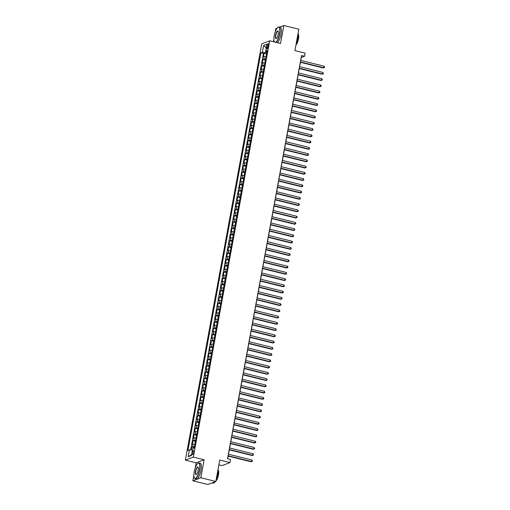 <?xml version="1.0" encoding="UTF-8"?>
<svg xmlns="http://www.w3.org/2000/svg" width="510" height="510" viewBox="0 0 510 510"><rect width="100%" height="100%" fill="white"/><g stroke="black" fill="none" stroke-linecap="round" stroke-linejoin="round"><path stroke-width="0.76" d="M193.698 452.3A2.072 0.618 -76.1 0 0 193.507 450.553A2.072 0.618 -76.1 0 0 192.321 452.829A2.072 0.618 -76.1 0 0 192.512 454.576A2.072 0.618 -76.1 0 0 193.698 452.3M218.879 464.846L222.009 465.624L229.959 462.589L230.533 459.465L227.53 458.719L301.531 55.539L304.534 56.285L305.108 53.161L294.901 50.63L298.828 29.223L283.828 25.5L279.608 27.107M193.864 475.358L192.869 480.777L207.876 484.5L215.826 481.472L200.825 477.749L204.121 459.778L193.315 457.1L185.366 460.128L196.165 462.806L195.228 467.919M193.315 457.1L269.726 40.794L261.77 43.822L185.366 460.128M277.217 28.018L275.872 28.528L275.247 31.926M273.883 39.359L273.456 41.718M192.869 480.777L200.825 477.749M266.029 56.68A2.588 0.504 -169.6 0 0 264.225 56.68L263.44 56.98L264.129 53.231L266.551 53.83M265.57 59.179A2.588 0.504 -169.6 0 0 263.766 59.185L262.981 59.479L265.404 60.084M262.981 59.479L262.293 63.234L263.077 62.934A2.588 0.504 -169.6 0 1 264.881 62.928M263.734 69.181A2.588 0.504 -169.6 0 0 261.93 69.181L261.145 69.481L261.834 65.733L264.256 66.332M262.586 75.429A2.588 0.504 -169.6 0 0 260.782 75.435L259.998 75.735L260.686 71.98L263.109 72.586M261.439 81.683A2.588 0.504 -169.6 0 0 259.635 81.683L258.851 81.982L259.539 78.234L261.962 78.833M260.291 87.93A2.588 0.504 -169.6 0 0 258.487 87.937L257.703 88.236L258.391 84.488L260.814 85.087M259.144 94.184A2.588 0.504 -169.6 0 0 257.34 94.184L256.555 94.484L257.244 90.735L259.666 91.335M257.996 100.432A2.588 0.504 -169.6 0 0 256.192 100.438L255.408 100.738L256.096 96.989L258.519 97.588M256.849 106.686A2.588 0.504 -169.6 0 0 255.045 106.692L254.26 106.985L254.949 103.237L257.372 103.836M255.701 112.933A2.588 0.504 -169.6 0 0 253.903 112.939L253.113 113.239L253.801 109.491L256.224 110.09M254.554 119.187A2.588 0.504 -169.6 0 0 252.756 119.193L251.972 119.487L252.654 115.738L255.076 116.337M253.413 125.434A2.588 0.504 -169.6 0 0 251.608 125.441L250.824 125.74L251.513 121.992L253.929 122.591M252.265 131.688A2.588 0.504 -169.6 0 0 250.461 131.695L249.677 131.994L250.365 128.239L252.781 128.839M251.118 137.936A2.588 0.504 -169.6 0 0 249.313 137.942L248.529 138.242L249.218 134.493L251.64 135.093M249.97 144.19A2.588 0.504 -169.6 0 0 248.166 144.196L247.382 144.496L248.07 140.741L250.493 141.34M248.823 150.437A2.588 0.504 -169.6 0 0 247.018 150.444L246.234 150.743L246.923 146.995L249.345 147.594M247.675 156.691A2.588 0.504 -169.6 0 0 245.871 156.697L245.087 156.997L245.775 153.242L248.198 153.848M246.528 162.939A2.588 0.504 -169.6 0 0 244.723 162.945L243.939 163.245L244.628 159.496L247.05 160.095M245.38 169.192A2.588 0.504 -169.6 0 0 243.576 169.199L242.792 169.498L243.48 165.744L245.903 166.349M244.233 175.44A2.588 0.504 -169.6 0 0 242.428 175.446L241.644 175.746L242.333 171.998L244.755 172.597M243.085 181.694A2.588 0.504 -169.6 0 0 241.281 181.7L240.497 182L241.185 178.245L243.608 178.851M241.938 187.948A2.588 0.504 -169.6 0 0 240.133 187.948L239.349 188.247L240.038 184.499L242.46 185.098M240.79 194.195A2.588 0.504 -169.6 0 0 238.986 194.202L238.202 194.501L238.89 190.746L241.313 191.352M239.643 200.449A2.588 0.504 -169.6 0 0 237.838 200.449L237.054 200.749L237.743 197L240.165 197.599M238.495 206.697A2.588 0.504 -169.6 0 0 236.691 206.703L235.907 207.003L236.595 203.254L239.018 203.853M237.348 212.951A2.588 0.504 -169.6 0 0 235.543 212.951L234.759 213.25L235.448 209.502L237.87 210.101M236.2 219.198A2.588 0.504 -169.6 0 0 234.396 219.204L233.612 219.504L234.3 215.755L236.723 216.355M235.053 225.452A2.588 0.504 -169.6 0 0 233.248 225.452L232.464 225.751L233.153 222.003L235.575 222.602M233.905 231.699A2.588 0.504 -169.6 0 0 232.101 231.706L231.317 232.005L232.005 228.257L234.428 228.856M232.758 237.953A2.588 0.504 -169.6 0 0 230.953 237.96L230.169 238.253L230.858 234.504L233.28 235.104M231.61 244.201A2.588 0.504 -169.6 0 0 229.806 244.207L229.022 244.507L229.71 240.758L232.133 241.357M230.463 250.455A2.588 0.504 -169.6 0 0 228.658 250.461L227.874 250.754L228.563 247.006L230.985 247.605M229.315 256.702A2.588 0.504 -169.6 0 0 227.511 256.708L226.727 257.008L227.415 253.26L229.838 253.859M228.168 262.956A2.588 0.504 -169.6 0 0 226.363 262.962L225.579 263.262L226.268 259.507L228.69 260.106M227.02 269.203A2.588 0.504 -169.6 0 0 225.222 269.21L224.432 269.51L225.12 265.761L227.543 266.36M225.873 275.457A2.588 0.504 -169.6 0 0 224.075 275.464L223.291 275.763L223.973 272.008L226.395 272.608M224.731 281.705A2.588 0.504 -169.6 0 0 222.927 281.711L222.143 282.011L222.832 278.262L225.248 278.862M223.584 287.959A2.588 0.504 -169.6 0 0 221.78 287.965L220.996 288.265L221.684 284.51L224.1 285.115M222.436 294.206A2.588 0.504 -169.6 0 0 220.632 294.213L219.848 294.512L220.537 290.764L222.959 291.363M221.289 300.46A2.588 0.504 -169.6 0 0 219.485 300.466L218.701 300.766L219.389 297.011L221.812 297.617M220.141 306.714A2.588 0.504 -169.6 0 0 218.337 306.714L217.553 307.014L218.242 303.265L220.664 303.864M218.994 312.962A2.588 0.504 -169.6 0 0 217.19 312.968L216.406 313.267L217.094 309.513L219.517 310.118M217.846 319.215A2.588 0.504 -169.6 0 0 216.042 319.215L215.258 319.515L215.947 315.766L218.369 316.366M216.699 325.463A2.588 0.504 -169.6 0 0 214.895 325.469L214.111 325.769L214.799 322.014L217.222 322.62M215.551 331.717A2.588 0.504 -169.6 0 0 213.747 331.717L212.963 332.016L213.652 328.268L216.074 328.867M214.404 337.964A2.588 0.504 -169.6 0 0 212.6 337.971L211.816 338.27L212.504 334.522L214.927 335.121M213.256 344.218A2.588 0.504 -169.6 0 0 211.452 344.218L210.668 344.518L211.357 340.769L213.779 341.368M212.109 350.466A2.588 0.504 -169.6 0 0 210.305 350.472L209.521 350.772L210.209 347.023L212.632 347.622M210.962 356.719A2.588 0.504 -169.6 0 0 209.157 356.726L208.373 357.019L209.062 353.271L211.484 353.87M209.814 362.967A2.588 0.504 -169.6 0 0 208.01 362.973L207.226 363.273L207.914 359.524L210.337 360.124M208.666 369.221A2.588 0.504 -169.6 0 0 206.862 369.227L206.078 369.52L206.767 365.772L209.189 366.371M207.519 375.468A2.588 0.504 -169.6 0 0 205.715 375.475L204.931 375.774L205.619 372.026L208.042 372.625M206.371 381.722A2.588 0.504 -169.6 0 0 204.567 381.729L203.783 382.028L204.472 378.273L206.894 378.873M205.224 387.97A2.588 0.504 -169.6 0 0 203.42 387.976L202.636 388.276L203.324 384.527L205.747 385.126M204.076 394.224A2.588 0.504 -169.6 0 0 202.272 394.23L201.488 394.53L202.177 390.775L204.599 391.374M202.929 400.471A2.588 0.504 -169.6 0 0 201.125 400.478L200.341 400.777L201.029 397.029L203.452 397.628M201.781 406.725A2.588 0.504 -169.6 0 0 199.977 406.731L199.193 407.031L199.882 403.276L202.304 403.882M200.634 412.972A2.588 0.504 -169.6 0 0 198.83 412.979L198.046 413.278L198.734 409.53L201.157 410.129M199.487 419.226A2.588 0.504 -169.6 0 0 197.682 419.233L196.898 419.532L197.587 415.777L200.009 416.383M198.339 425.474A2.588 0.504 -169.6 0 0 196.541 425.48L195.751 425.78L196.439 422.031L198.862 422.631M197.191 431.728A2.588 0.504 -169.6 0 0 195.394 431.734L194.61 432.034L195.292 428.279L197.714 428.884M196.05 437.982A2.588 0.504 -169.6 0 0 194.246 437.982L193.462 438.281L194.151 434.533L196.567 435.132M194.903 444.229A2.588 0.504 -169.6 0 0 193.099 444.236L192.315 444.535L193.003 440.78L195.419 441.386M267.042 45.823L266.787 47.2A2.008 0.599 -76.1 0 0 266.972 48.896A2.008 0.599 -76.1 0 0 268.12 46.697L268.375 45.32A2.008 0.599 -76.1 0 0 268.19 43.624A2.008 0.599 -76.1 0 0 267.042 45.823L268.228 46.123M265.908 51.21L265.653 52.575L262.395 52.307L260.89 52.881L187.922 450.432L189.427 449.858L188.165 456.737L191.435 455.494L192.697 448.615L194.202 448.041L267.163 50.49L265.659 51.064L266.921 51.816M262.395 52.307L263.657 45.428L266.921 44.185L265.659 51.064M264.129 53.231L263.409 53.505L190.644 449.96M194.444 446.728A2.588 0.504 10.4 0 0 192.64 446.734L191.856 447.034L191.307 450.018M193.003 440.78L193.787 440.487A2.588 0.504 10.4 0 1 195.591 440.481M194.151 434.533L194.935 434.233A2.588 0.504 10.4 0 1 196.732 434.227M195.292 428.279L196.082 427.986A2.588 0.504 10.4 0 1 197.88 427.979M196.439 422.031L197.23 421.732A2.588 0.504 10.4 0 1 199.027 421.725M197.587 415.777L198.371 415.478A2.588 0.504 10.4 0 1 200.175 415.478M198.734 409.53L199.518 409.23A2.588 0.504 10.4 0 1 201.322 409.224M199.882 403.276L200.666 402.976A2.588 0.504 10.4 0 1 202.47 402.976M201.029 397.029L201.813 396.729A2.588 0.504 10.4 0 1 203.617 396.723M202.177 390.775L202.961 390.475A2.588 0.504 10.4 0 1 204.765 390.475M203.324 384.527L204.108 384.228A2.588 0.504 10.4 0 1 205.912 384.221M204.472 378.273L205.256 377.974A2.588 0.504 10.4 0 1 207.06 377.974M205.619 372.026L206.403 371.726A2.588 0.504 10.4 0 1 208.208 371.72M206.767 365.772L207.551 365.472A2.588 0.504 10.4 0 1 209.355 365.466M207.914 359.524L208.698 359.225A2.588 0.504 10.4 0 1 210.502 359.219M209.062 353.271L209.846 352.971A2.588 0.504 10.4 0 1 211.65 352.965M210.209 347.023L210.993 346.724A2.588 0.504 10.4 0 1 212.797 346.717M211.357 340.769L212.141 340.47A2.588 0.504 10.4 0 1 213.945 340.463M212.504 334.522L213.288 334.222A2.588 0.504 10.4 0 1 215.092 334.216M213.652 328.268L214.436 327.968A2.588 0.504 10.4 0 1 216.24 327.962M214.799 322.014L215.583 321.721A2.588 0.504 10.4 0 1 217.387 321.714M215.947 315.766L216.731 315.467A2.588 0.504 10.4 0 1 218.535 315.46M217.094 309.513L217.878 309.219A2.588 0.504 10.4 0 1 219.683 309.213M218.242 303.265L219.026 302.965A2.588 0.504 10.4 0 1 220.83 302.959M219.389 297.011L220.173 296.712A2.588 0.504 10.4 0 1 221.977 296.712M220.537 290.764L221.321 290.464A2.588 0.504 10.4 0 1 223.125 290.458M221.684 284.51L222.468 284.21A2.588 0.504 10.4 0 1 224.272 284.21M222.832 278.262L223.616 277.963A2.588 0.504 10.4 0 1 225.414 277.956M223.973 272.008L224.763 271.709A2.588 0.504 10.4 0 1 226.561 271.709M225.12 265.761L225.911 265.461A2.588 0.504 10.4 0 1 227.709 265.455M226.268 259.507L227.052 259.207A2.588 0.504 10.4 0 1 228.856 259.207M227.415 253.26L228.199 252.96A2.588 0.504 10.4 0 1 230.004 252.954M228.563 247.006L229.347 246.706A2.588 0.504 10.4 0 1 231.151 246.7M229.71 240.758L230.494 240.459A2.588 0.504 10.4 0 1 232.299 240.452M230.858 234.504L231.642 234.205A2.588 0.504 10.4 0 1 233.446 234.198M232.005 228.257L232.79 227.957A2.588 0.504 10.4 0 1 234.594 227.951M233.153 222.003L233.937 221.703A2.588 0.504 10.4 0 1 235.741 221.697M234.3 215.755L235.084 215.456A2.588 0.504 10.4 0 1 236.889 215.449M235.448 209.502L236.232 209.202A2.588 0.504 10.4 0 1 238.036 209.196M236.595 203.254L237.379 202.954A2.588 0.504 10.4 0 1 239.184 202.948M237.743 197L238.527 196.701A2.588 0.504 10.4 0 1 240.331 196.694M238.89 190.746L239.674 190.453A2.588 0.504 10.4 0 1 241.479 190.447M240.038 184.499L240.822 184.199A2.588 0.504 10.4 0 1 242.626 184.193M241.185 178.245L241.969 177.952A2.588 0.504 10.4 0 1 243.774 177.945M242.333 171.998L243.117 171.698A2.588 0.504 10.4 0 1 244.921 171.691M243.48 165.744L244.264 165.444A2.588 0.504 10.4 0 1 246.069 165.444M244.628 159.496L245.412 159.196A2.588 0.504 10.4 0 1 247.216 159.19M245.775 153.242L246.559 152.943A2.588 0.504 10.4 0 1 248.364 152.943M246.923 146.995L247.707 146.695A2.588 0.504 10.4 0 1 249.511 146.689M248.07 140.741L248.855 140.441A2.588 0.504 10.4 0 1 250.659 140.441M249.218 134.493L250.002 134.194A2.588 0.504 10.4 0 1 251.806 134.187M250.365 128.239L251.149 127.94A2.588 0.504 10.4 0 1 252.954 127.94M251.513 121.992L252.297 121.692A2.588 0.504 10.4 0 1 254.095 121.686M252.654 115.738L253.444 115.439A2.588 0.504 10.4 0 1 255.242 115.432M253.801 109.491L254.592 109.191A2.588 0.504 10.4 0 1 256.39 109.185M254.949 103.237L255.733 102.937A2.588 0.504 10.4 0 1 257.537 102.931M256.096 96.989L256.881 96.69A2.588 0.504 10.4 0 1 258.685 96.683M257.244 90.735L258.028 90.436A2.588 0.504 10.4 0 1 259.832 90.429M258.391 84.488L259.176 84.188A2.588 0.504 10.4 0 1 260.98 84.182M259.539 78.234L260.323 77.934A2.588 0.504 10.4 0 1 262.127 77.928M260.686 71.98L261.471 71.687A2.588 0.504 10.4 0 1 263.275 71.68M261.834 65.733L262.618 65.433A2.588 0.504 10.4 0 1 264.422 65.427M266.73 52.842L265.653 52.575M229.959 462.589L219.759 460.058L215.826 481.472M269.726 40.794L280.525 43.471L283.828 25.5M300.772 60.416L301.308 57.515L304.534 56.285M227.664 458.751L228.148 456.106M228.499 454.219L229.296 449.858M229.647 447.971L230.444 443.604M230.794 441.717L231.591 437.357M231.942 435.47L232.738 431.103M233.089 429.216L233.886 424.856M234.23 422.969L235.033 418.602M235.378 416.715L236.181 412.354M236.525 410.467L237.328 406.1M237.673 404.213L238.476 399.853M238.82 397.966L239.623 393.599M239.968 391.712L240.771 387.351M241.115 385.464L241.918 381.097M242.263 379.21L243.066 374.844M243.41 372.963L244.213 368.596M244.558 366.709L245.361 362.342M245.705 360.462L246.508 356.095M246.853 354.208L247.656 349.841M248 347.96L248.803 343.593M249.148 341.706L249.951 337.339M250.295 335.452L251.098 331.092M251.443 329.205L252.246 324.838M252.59 322.951L253.393 318.591M253.738 316.704L254.535 312.337M254.885 310.45L255.682 306.089M256.033 304.202L256.83 299.835M257.18 297.948L257.977 293.588M258.328 291.701L259.125 287.334M259.475 285.447L260.272 281.087M260.623 279.199L261.42 274.833M261.77 272.946L262.567 268.585M262.911 266.698L263.715 262.331M264.059 260.444L264.862 256.077M265.206 254.197L266.01 249.83M266.354 247.943L267.157 243.576M267.501 241.695L268.305 237.328M268.649 235.441L269.452 231.075M269.796 229.194L270.6 224.827M270.944 222.94L271.747 218.573M272.091 216.686L272.895 212.326M273.239 210.439L274.042 206.072M274.386 204.185L275.19 199.824M275.534 197.937L276.337 193.57M276.681 191.683L277.485 187.323M277.829 185.436L278.632 181.069M278.976 179.182L279.78 174.822M280.124 172.935L280.927 168.568M281.271 166.681L282.075 162.32M282.419 160.433L283.216 156.066M283.566 154.179L284.363 149.819M284.714 147.932L285.511 143.565M285.861 141.678L286.658 137.317M287.009 135.43L287.806 131.064M288.156 129.177L288.953 124.81M289.304 122.929L290.101 118.562M290.451 116.675L291.248 112.308M291.592 110.428L292.396 106.061M292.74 104.174L293.543 99.807M293.887 97.926L294.691 93.559M295.035 91.672L295.838 87.306M296.183 85.419L296.986 81.058M297.33 79.171L298.133 74.804M298.477 72.917L299.281 68.557M299.625 66.67L300.428 62.303M263.409 53.505L260.89 52.881M191.856 447.034L194.278 447.633M189.427 449.858L192.423 450.107M266.226 47.972L263.657 45.428M188.165 456.737L191.581 454.684M204.121 459.778L196.165 462.806M300.294 62.271L323.276 67.97L323.818 67.766L300.352 61.946M324.105 66.204L324.634 66.925L324.519 67.549L323.818 67.766L324.105 66.204L300.639 60.384M324.519 67.549L323.276 67.97M275.7 42.273A7.905 2.352 -76.1 0 0 279.48 33.768A7.905 2.352 -76.1 0 0 277.95 27.304A7.905 2.352 -76.1 0 0 274.233 35.77A7.905 2.352 -76.1 0 0 274.335 41.877A7.905 2.352 -76.1 0 0 274.374 41.947L274.335 41.877M278.052 27.24A8.096 2.41 103.9 0 1 278.16 27.164A8.096 2.41 103.9 0 1 278.989 26.953A8.096 2.41 103.9 0 1 279.722 33.787A8.096 2.41 103.9 0 1 276.057 42.362M278.167 34.272A3.952 1.179 103.9 0 1 276.312 38.499A3.952 1.179 103.9 0 1 275.547 35.267A3.952 1.179 103.9 0 1 278.116 31.212A3.952 1.179 103.9 0 1 278.167 34.272M278.173 31.333A3.755 1.122 -76.1 0 0 277.944 31.167A3.755 1.122 -76.1 0 0 275.789 35.292A3.755 1.122 -76.1 0 0 276.133 38.46A3.755 1.122 -76.1 0 0 276.414 38.422M298.101 33.195A8.096 2.41 103.9 0 1 297.853 38.282A8.096 2.41 103.9 0 1 296.131 43.93M298.197 34.132A5.827 1.734 103.9 0 1 298.477 38.913A5.827 1.734 103.9 0 1 295.934 45.001M278.989 26.953L280.309 27.285A8.096 2.41 103.9 0 1 281.042 34.119A8.096 2.41 103.9 0 1 277.376 42.687M199.461 469.767A7.905 2.352 -76.1 0 0 197.931 463.303A7.905 2.352 -76.1 0 0 194.214 471.763A7.905 2.352 -76.1 0 0 194.316 477.876A7.905 2.352 -76.1 0 0 199.461 469.767M198.033 463.239A8.096 2.41 103.9 0 1 198.141 463.163A8.096 2.41 103.9 0 1 198.964 462.952A8.096 2.41 103.9 0 1 199.703 469.786A8.096 2.41 103.9 0 1 195.069 478.667A8.096 2.41 103.9 0 1 194.438 478.099A8.096 2.41 103.9 0 1 194.38 477.978M198.148 470.265A3.952 1.179 103.9 0 1 196.293 474.498A3.952 1.179 103.9 0 1 195.528 471.265A3.952 1.179 103.9 0 1 198.097 467.211A3.952 1.179 103.9 0 1 198.148 470.265M198.154 467.332A3.755 1.122 -76.1 0 0 197.918 467.166A3.755 1.122 -76.1 0 0 195.77 471.285A3.755 1.122 -76.1 0 0 196.114 474.459A3.755 1.122 -76.1 0 0 196.395 474.415M218.082 469.194A8.096 2.41 103.9 0 1 217.827 474.281A8.096 2.41 103.9 0 1 216.112 479.929M218.172 470.124A5.827 1.734 103.9 0 1 218.458 474.912A5.827 1.734 103.9 0 1 215.915 481M198.964 462.952L200.283 463.278A8.096 2.41 103.9 0 1 201.023 470.112A8.096 2.41 103.9 0 1 196.388 478.998L195.069 478.667M215.131 481.733A8.096 2.41 103.9 0 1 213.193 483.161L212.096 482.893M299.147 68.525L322.129 74.218L322.671 74.014L299.204 68.2M322.957 72.452L323.372 73.803L322.671 74.014L322.957 72.452L299.491 66.638M323.372 73.803L322.129 74.218M297.999 74.772L320.981 80.472L321.523 80.268L298.057 74.447M321.81 78.706L322.339 79.426L322.224 80.051L321.523 80.268L321.81 78.706L298.344 72.885M322.224 80.051L320.981 80.472M296.852 81.026L319.834 86.725L320.376 86.515L296.909 80.701M320.662 84.953L321.192 85.68L321.077 86.305L320.376 86.515L320.662 84.953L297.196 79.139M321.077 86.305L319.834 86.725M295.704 87.274L318.686 92.973L319.228 92.769L295.768 86.949M319.515 91.207L319.929 92.552L319.228 92.769L319.515 91.207L296.049 85.387M319.929 92.552L318.686 92.973M294.557 93.528L317.539 99.227L318.081 99.016L294.621 93.202M318.367 97.455L318.897 98.181L318.782 98.806L318.081 99.016L318.367 97.455L294.907 91.641M318.782 98.806L317.539 99.227M293.409 99.775L316.398 105.474L316.933 105.27L293.473 99.45M317.22 103.709L317.634 105.054L316.933 105.27L317.22 103.709L293.76 97.888M317.634 105.054L316.398 105.474M292.262 106.029L315.25 111.728L315.786 111.524L292.326 105.704M316.072 109.956L316.602 110.683L316.487 111.307L315.786 111.524L316.072 109.956L292.612 104.142M316.487 111.307L315.25 111.728M291.114 112.276L314.103 117.976L314.638 117.772L291.178 111.958M314.925 116.21L315.346 117.555L314.638 117.772L314.925 116.21L291.465 110.389M315.346 117.555L314.103 117.976M289.967 118.53L312.955 124.23L313.491 124.026L290.031 118.205M313.777 122.457L314.313 123.184L314.198 123.809L313.491 124.026L313.777 122.457L290.317 116.643M314.198 123.809L312.955 124.23M288.819 124.778L311.808 130.477L312.343 130.273L288.883 124.459M312.63 128.711L313.051 130.063L312.343 130.273L312.63 128.711L289.17 122.891M313.051 130.063L311.808 130.477M287.672 131.032L310.66 136.731L311.196 136.527L287.736 130.707M311.483 134.959L312.018 135.685L311.903 136.31L311.196 136.527L311.483 134.959L288.022 129.145M311.903 136.31L310.66 136.731M286.531 137.279L309.513 142.978L310.048 142.774L286.588 136.96M310.335 141.213L310.87 141.939L310.756 142.564L310.048 142.774L310.335 141.213L286.875 135.392M310.756 142.564L309.513 142.978M285.383 143.533L308.365 149.232L308.901 149.028L285.441 143.208M309.188 147.466L309.608 148.812L308.901 149.028L309.188 147.466L285.727 141.646M309.608 148.812L308.365 149.232M284.236 149.781L307.218 155.48L307.753 155.276L284.293 149.462M308.04 153.714L308.575 154.441L308.461 155.065L307.753 155.276L308.04 153.714L284.58 147.9M308.461 155.065L307.218 155.48M283.088 156.034L306.07 161.734L306.606 161.53L283.146 155.709M306.892 159.968L307.428 160.688L307.313 161.313L306.606 161.53L306.892 159.968L283.433 154.148M307.313 161.313L306.07 161.734M281.941 162.282L304.923 167.981L305.458 167.777L281.998 161.963M305.745 166.215L306.166 167.567L305.458 167.777L305.745 166.215L282.285 160.401M306.166 167.567L304.923 167.981M280.793 168.536L303.775 174.235L304.311 174.031L280.851 168.211M304.597 172.469L305.133 173.19L305.018 173.814L304.311 174.031L304.597 172.469L281.137 166.649M305.018 173.814L303.775 174.235M279.646 174.783L302.628 180.483L303.163 180.279L279.703 174.465M303.45 178.717L303.871 180.068L303.163 180.279L303.45 178.717L279.99 172.903M303.871 180.068L302.628 180.483M278.498 181.037L301.48 186.737L302.016 186.532L278.556 180.712M302.302 184.971L302.838 185.691L302.723 186.316L302.016 186.532L302.302 184.971L278.842 179.15M302.723 186.316L301.48 186.737M277.351 187.291L300.333 192.984L300.868 192.78L277.408 186.966M301.155 191.218L301.69 191.945L301.576 192.57L300.868 192.78L301.155 191.218L277.695 185.404M301.576 192.57L300.333 192.984M276.203 193.539L299.185 199.238L299.721 199.034L276.261 193.213M300.007 197.472L300.428 198.817L299.721 199.034L300.007 197.472L276.548 191.652M300.428 198.817L299.185 199.238M275.056 199.792L298.038 205.492L298.573 205.281L275.113 199.467M298.86 203.719L299.395 204.446L299.281 205.071L298.573 205.281L298.86 203.719L275.4 197.905M299.281 205.071L298.038 205.492M273.908 206.04L296.89 211.739L297.432 211.535L273.966 205.715M297.712 209.973L298.248 210.694L298.133 211.319L297.432 211.535L297.712 209.973L274.252 204.153M298.133 211.319L296.89 211.739M272.761 212.294L295.743 217.993L296.284 217.783L272.818 211.969M296.571 216.221L297.101 216.948L296.986 217.572L296.284 217.783L296.571 216.221L273.105 210.407M296.986 217.572L295.743 217.993M271.613 218.541L294.595 224.241L295.137 224.037L271.671 218.216M295.424 222.475L295.838 223.82L295.137 224.037L295.424 222.475L271.957 216.654M295.838 223.82L294.595 224.241M270.466 224.795L293.448 230.494L293.99 230.29L270.523 224.47M294.276 228.722L294.805 229.449L294.691 230.074L293.99 230.29L294.276 228.722L270.81 222.908M294.691 230.074L293.448 230.494M269.318 231.043L292.3 236.742L292.842 236.538L269.376 230.724M293.129 234.976L293.658 235.697L293.543 236.321L292.842 236.538L293.129 234.976L269.662 229.156M293.543 236.321L292.3 236.742M268.171 237.297L291.153 242.996L291.695 242.792L268.228 236.971M291.981 241.224L292.51 241.95L292.396 242.575L291.695 242.792L291.981 241.224L268.515 235.41M292.396 242.575L291.153 242.996M267.023 243.544L290.005 249.243L290.547 249.039L267.087 243.225M290.834 247.477L291.248 248.829L290.547 249.039L290.834 247.477L267.367 241.657M291.248 248.829L290.005 249.243M265.876 249.798L288.858 255.497L289.399 255.293L265.94 249.473M289.686 253.725L290.215 254.452L290.101 255.076L289.399 255.293L289.686 253.725L266.226 247.911M290.101 255.076L288.858 255.497M264.728 256.045L287.716 261.745L288.252 261.541L264.792 255.727M288.539 259.979L289.068 260.706L288.953 261.33L288.252 261.541L288.539 259.979L265.079 254.158M288.953 261.33L287.716 261.745M263.581 262.299L286.569 267.999L287.104 267.795L263.644 261.974M287.391 266.233L287.92 266.953L287.806 267.578L287.104 267.795L287.391 266.233L263.931 260.412M287.806 267.578L286.569 267.999M262.433 268.547L285.421 274.246L285.957 274.042L262.497 268.228M286.244 272.48L286.665 273.832L285.957 274.042L286.244 272.48L262.784 266.666M286.665 273.832L285.421 274.246M261.286 274.801L284.274 280.5L284.809 280.296L261.349 274.476M285.096 278.734L285.632 279.454L285.517 280.079L284.809 280.296L285.096 278.734L261.636 272.914M285.517 280.079L284.274 280.5M260.138 281.048L283.126 286.748L283.662 286.543L260.202 280.729M283.949 284.982L284.37 286.333L283.662 286.543L283.949 284.982L260.489 279.168M284.37 286.333L283.126 286.748M258.991 287.302L281.979 293.001L282.514 292.797L259.055 286.977M282.801 291.235L283.337 291.956L283.222 292.581L282.514 292.797L282.801 291.235L259.341 285.415M283.222 292.581L281.979 293.001M257.85 293.55L280.831 299.249L281.367 299.045L257.907 293.231M281.654 297.483L282.075 298.834L281.367 299.045L281.654 297.483L258.194 291.669M282.075 298.834L280.831 299.249M256.702 299.803L279.684 305.503L280.219 305.299L256.76 299.478M280.506 303.737L281.042 304.457L280.927 305.082L280.219 305.299L280.506 303.737L257.046 297.916M280.927 305.082L279.684 305.503M255.555 306.057L278.536 311.75L279.072 311.546L255.612 305.732M279.359 309.984L279.894 310.711L279.78 311.336L279.072 311.546L279.359 309.984L255.899 304.17M279.78 311.336L278.536 311.75M254.407 312.305L277.389 318.004L277.924 317.8L254.464 311.98M278.211 316.238L278.632 317.583L277.924 317.8L278.211 316.238L254.751 310.418M278.632 317.583L277.389 318.004M253.26 318.559L276.241 324.258L276.777 324.048L253.317 318.234M277.064 322.486L277.599 323.212L277.485 323.837L276.777 324.048L277.064 322.486L253.604 316.672M277.485 323.837L276.241 324.258M252.112 324.806L275.094 330.505L275.63 330.301L252.169 324.481M275.916 328.74L276.337 330.085L275.63 330.301L275.916 328.74L252.456 322.919M276.337 330.085L275.094 330.505M250.965 331.06L273.947 336.759L274.482 336.549L251.022 330.735M274.769 334.987L275.304 335.714L275.19 336.339L274.482 336.549L274.769 334.987L251.309 329.173M275.19 336.339L273.947 336.759M249.817 337.308L272.799 343.007L273.334 342.803L249.874 336.983M273.621 341.241L274.157 341.961L274.042 342.586L273.334 342.803L273.621 341.241L250.161 335.421M274.042 342.586L272.799 343.007M248.67 343.561L271.651 349.261L272.187 349.05L248.727 343.236M272.474 347.488L272.895 348.84L272.187 349.05L272.474 347.488L249.014 341.675M272.895 348.84L271.651 349.261M247.522 349.809L270.504 355.508L271.039 355.304L247.579 349.484M271.326 353.742L271.862 354.463L271.747 355.087L271.039 355.304L271.326 353.742L247.866 347.922M271.747 355.087L270.504 355.508M246.375 356.063L269.356 361.762L269.892 361.558L246.432 355.738M270.179 359.99L270.714 360.717L270.6 361.341L269.892 361.558L270.179 359.99L246.719 354.176M270.6 361.341L269.356 361.762M245.227 362.31L268.209 368.01L268.751 367.806L245.284 361.992M269.031 366.244L269.567 366.964L269.452 367.589L268.751 367.806L269.031 366.244L245.571 360.423M269.452 367.589L268.209 368.01M244.08 368.564L267.061 374.264L267.603 374.059L244.137 368.239M267.89 372.491L268.419 373.218L268.305 373.843L267.603 374.059L267.89 372.491L244.424 366.677M268.305 373.843L267.061 374.264M242.932 374.812L265.914 380.511L266.456 380.307L242.989 374.493M266.743 378.745L267.157 380.097L266.456 380.307L266.743 378.745L243.276 372.925M267.157 380.097L265.914 380.511M241.785 381.066L264.766 386.765L265.308 386.561L241.842 380.74M265.595 384.993L266.124 385.719L266.01 386.344L265.308 386.561L265.595 384.993L242.129 379.179M266.01 386.344L264.766 386.765M240.637 387.313L263.619 393.012L264.161 392.808L240.694 386.994M264.448 391.246L264.862 392.598L264.161 392.808L264.448 391.246L240.981 385.426M264.862 392.598L263.619 393.012M239.49 393.567L262.471 399.266L263.013 399.062L239.547 393.242M263.3 397.5L263.829 398.221L263.715 398.845L263.013 399.062L263.3 397.5L239.834 391.68M263.715 398.845L262.471 399.266M238.342 399.814L261.324 405.514L261.866 405.31L238.406 399.496M262.153 403.748L262.567 405.099L261.866 405.31L262.153 403.748L238.686 397.934M262.567 405.099L261.324 405.514M237.195 406.068L260.176 411.768L260.718 411.564L237.258 405.743M261.005 410.002L261.534 410.722L261.42 411.347L260.718 411.564L261.005 410.002L237.545 404.181M261.42 411.347L260.176 411.768M236.047 412.316L259.035 418.015L259.571 417.811L236.111 411.997M259.858 416.249L260.387 416.976L260.272 417.601L259.571 417.811L259.858 416.249L236.398 410.435M260.272 417.601L259.035 418.015M234.9 418.57L257.888 424.269L258.423 424.065L234.963 418.245M258.71 422.503L259.125 423.848L258.423 424.065L258.71 422.503L235.25 416.683M259.125 423.848L257.888 424.269M233.752 424.817L256.74 430.517L257.276 430.312L233.816 424.498M257.563 428.751L257.983 430.102L257.276 430.312L257.563 428.751L234.103 422.937M257.983 430.102L256.74 430.517M232.605 431.071L255.593 436.77L256.128 436.566L232.668 430.746M256.415 435.004L256.836 436.35L256.128 436.566L256.415 435.004L232.955 429.184M256.836 436.35L255.593 436.77M231.457 437.325L254.445 443.018L254.981 442.814L231.521 437M255.268 441.252L255.803 441.979L255.688 442.603L254.981 442.814L255.268 441.252L231.808 435.438M255.688 442.603L254.445 443.018M230.31 443.572L253.298 449.272L253.833 449.068L230.373 443.247M254.12 447.506L254.656 448.226L254.541 448.851L253.833 449.068L254.12 447.506L230.66 441.685M254.541 448.851L253.298 449.272M229.168 449.826L252.15 455.526L252.686 455.315L229.226 449.501M252.973 453.753L253.508 454.48L253.393 455.105L252.686 455.315L252.973 453.753L229.513 447.939M253.393 455.105L252.15 455.526M228.021 456.074L251.003 461.773L251.538 461.569L228.078 455.749M251.825 460.007L252.361 460.728L252.246 461.352L251.538 461.569L251.825 460.007L228.365 454.187M252.246 461.352L251.003 461.773M263.766 59.185L264.225 56.68M192.64 446.734L193.099 444.236M193.787 440.487L194.246 437.982M194.935 434.233L195.394 431.734M196.082 427.986L196.541 425.48M197.23 421.732L197.682 419.233M198.371 415.478L198.83 412.979M199.518 409.23L199.977 406.731M200.666 402.976L201.125 400.478M201.813 396.729L202.272 394.23M202.961 390.475L203.42 387.976M204.108 384.228L204.567 381.729M205.256 377.974L205.715 375.475M206.403 371.726L206.862 369.227M207.551 365.472L208.01 362.973M208.698 359.225L209.157 356.726M209.846 352.971L210.305 350.472M210.993 346.724L211.452 344.218M212.141 340.47L212.6 337.971M213.288 334.222L213.747 331.717M214.436 327.968L214.895 325.469M215.583 321.721L216.042 319.215M216.731 315.467L217.19 312.968M217.878 309.219L218.337 306.714M219.026 302.965L219.485 300.466M220.173 296.712L220.632 294.213M221.321 290.464L221.78 287.965M222.468 284.21L222.927 281.711M223.616 277.963L224.075 275.464M224.763 271.709L225.222 269.21M225.911 265.461L226.363 262.962M227.052 259.207L227.511 256.708M228.199 252.96L228.658 250.461M229.347 246.706L229.806 244.207M230.494 240.459L230.953 237.96M231.642 234.205L232.101 231.706M232.79 227.957L233.248 225.452M233.937 221.703L234.396 219.204M235.084 215.456L235.543 212.951M236.232 209.202L236.691 206.703M237.379 202.954L237.838 200.449M238.527 196.701L238.986 194.202M239.674 190.453L240.133 187.948M240.822 184.199L241.281 181.7M241.969 177.952L242.428 175.446M243.117 171.698L243.576 169.199M244.264 165.444L244.723 162.945M245.412 159.196L245.871 156.697M246.559 152.943L247.018 150.444M247.707 146.695L248.166 144.196M248.855 140.441L249.313 137.942M250.002 134.194L250.461 131.695M251.149 127.94L251.608 125.441M252.297 121.692L252.756 119.193M253.444 115.439L253.903 112.939M254.592 109.191L255.045 106.692M255.733 102.937L256.192 100.438M256.881 96.69L257.34 94.184M258.028 90.436L258.487 87.937M259.176 84.188L259.635 81.683M260.323 77.934L260.782 75.435M261.471 71.687L261.93 69.181M262.618 65.433L263.077 62.934M267.928 47.481L266.787 47.2"/></g></svg>
